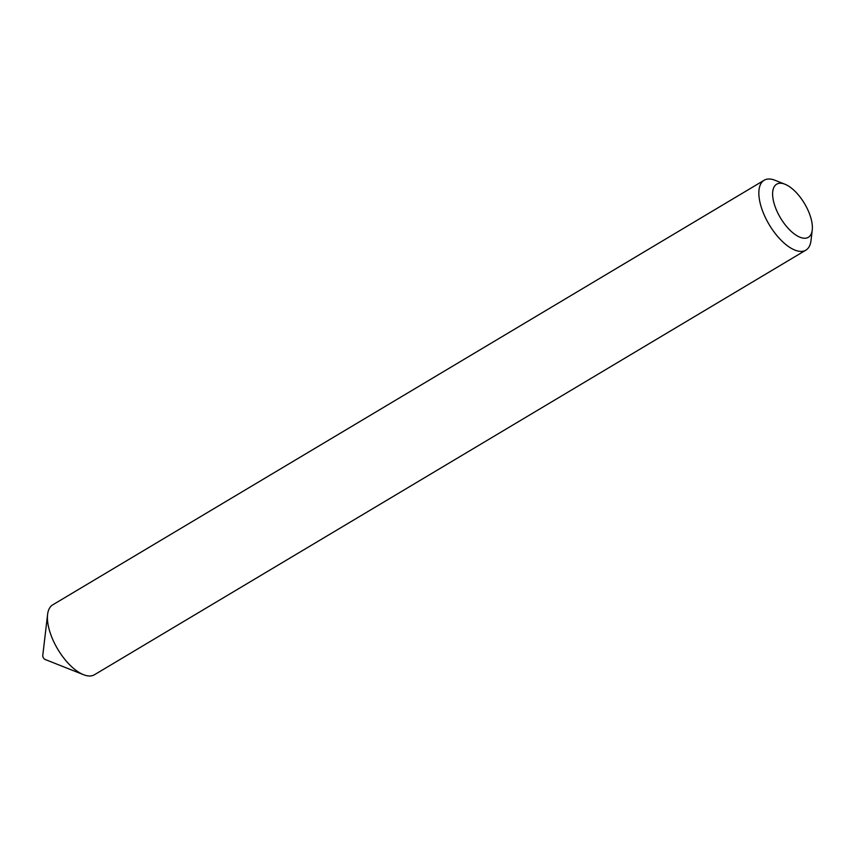<?xml version="1.0" encoding="UTF-8"?>
<svg xmlns="http://www.w3.org/2000/svg" width="855" height="855" viewBox="0 0 855 855"><rect width="100%" height="100%" fill="white"/><g stroke="black" fill="none" stroke-linecap="round" stroke-linejoin="round"><path stroke-width="1.28" d="M812.25 229.984L811.01 240.533A40.709 18.415 -120.8 0 1 805.87 250.152L94.445 674.745A40.709 18.415 -120.8 0 1 83.544 674.702L45.048 659.44A2.608 1.176 -120.8 0 1 43.06 657.142A2.608 1.176 -120.8 0 1 42.75 655.593L47.591 614.467A40.709 18.415 -120.8 0 1 52.732 604.848L764.146 180.255A40.709 18.415 -120.8 0 1 775.058 180.298L784.922 184.21A30.93 14.001 59.2 0 0 776.426 209.977A30.93 14.001 59.2 0 0 797.544 236.066A30.93 14.001 59.2 0 0 812.25 229.984A30.93 14.001 59.2 0 0 808.563 211.506A30.93 14.001 59.2 0 0 784.922 184.21M83.544 674.702A40.709 18.415 -120.8 0 1 52.444 638.792A40.709 18.415 -120.8 0 1 47.591 614.467M805.87 250.152A40.709 18.415 -120.8 0 1 763.868 214.199A40.709 18.415 -120.8 0 1 764.146 180.255"/></g></svg>
